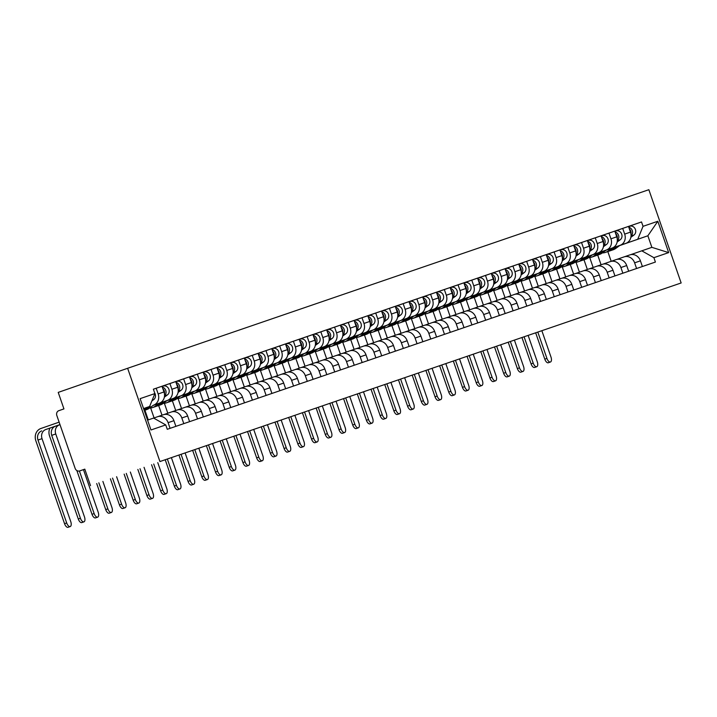 <?xml version="1.0" encoding="UTF-8"?>
<svg xmlns="http://www.w3.org/2000/svg" width="717" height="717" viewBox="0 0 717 717"><rect width="100%" height="100%" fill="white"/><g stroke="black" fill="none" stroke-linecap="round" stroke-linejoin="round"><path stroke-width="1.08" d="M79.695 470.926A3.944 3.486 -108.9 0 0 79.704 470.917L84.812 469.169L79.695 470.926A3.944 3.486 -108.9 0 1 75.124 468.335L56.84 415.546A3.944 3.486 -108.9 0 1 58.839 410.671L63.938 408.905L58.22 392.396L127.635 368.287L159.936 461.551L681.15 282.964L159.936 461.551M681.15 282.964L648.858 189.7L127.635 368.287M90.521 485.66L84.803 469.151L79.704 470.917M605.964 250.251L625.887 243.332A9.079 8.012 -108.9 0 0 630.476 232.12L628.513 226.429L622.706 228.418L624.677 234.109A9.079 8.012 71.1 0 1 620.08 245.322L606.026 250.197M593.156 267.495L589.724 257.555M616.844 259.393L624.086 256.883A9.079 8.012 71.1 0 1 624.113 256.874A9.079 8.012 71.1 0 1 634.617 262.834L640.424 260.845A9.079 8.012 -108.9 0 0 629.92 254.885A9.079 8.012 -108.9 0 0 629.885 254.893L624.14 256.865M640.424 260.845L642.387 266.518M614.801 231.17L622.706 228.418M634.617 262.834L636.579 268.499M583.988 259.76L587.348 269.467M592.242 254.947L612.166 248.028A9.079 8.012 -108.9 0 0 616.754 236.825L614.792 231.134L608.984 233.124L610.956 238.815A9.079 8.012 71.1 0 1 606.358 250.018L592.314 254.902M579.435 272.191L576.002 262.261M628.666 271.214L626.703 265.55A9.079 8.012 -108.9 0 0 616.199 259.581A9.079 8.012 -108.9 0 0 616.163 259.599L610.418 261.562M578.52 259.653L598.444 252.734A9.079 8.012 -108.9 0 0 603.033 241.521L601.07 235.83L608.984 233.124M603.122 264.098L610.364 261.58A9.079 8.012 71.1 0 1 610.391 261.571A9.079 8.012 71.1 0 1 620.904 267.54L622.858 273.204M570.266 264.465L573.627 274.172M565.722 276.896L562.28 266.957M614.944 275.92L612.981 270.246A9.079 8.012 -108.9 0 0 602.477 264.286A9.079 8.012 -108.9 0 0 602.45 264.295L596.696 266.267A9.079 8.012 71.1 0 1 607.182 272.236L609.145 277.9M564.799 264.349L584.722 257.43A9.079 8.012 -108.9 0 0 589.32 246.227L587.348 240.536L595.262 237.82L597.234 243.511A9.079 8.012 71.1 0 1 592.636 254.723L578.592 259.599M589.401 268.803L596.643 266.285A9.079 8.012 71.1 0 1 596.669 266.276L602.477 264.286M556.544 269.171L559.905 278.868M552 281.602L548.559 271.662M601.222 280.616L599.26 274.952A9.079 8.012 -108.9 0 0 588.756 268.992A9.079 8.012 -108.9 0 0 588.729 269L582.975 270.963A9.079 8.012 71.1 0 1 593.461 276.941L595.424 282.606M551.077 269.054L571.001 262.135A9.079 8.012 -108.9 0 0 575.599 250.923L573.627 245.241L581.541 242.525L583.513 248.216A9.079 8.012 71.1 0 1 578.915 259.42L564.871 264.304M575.679 273.5L582.921 270.99A9.079 8.012 71.1 0 1 582.948 270.972L588.756 268.992M542.823 273.867L546.184 283.573M538.279 286.298L534.837 276.368M587.501 285.321L585.538 279.648A9.079 8.012 -108.9 0 0 575.034 273.688A9.079 8.012 -108.9 0 0 575.007 273.697L569.253 275.669M559.914 249.973L567.819 247.222L569.791 252.913A9.079 8.012 71.1 0 1 565.193 264.125L551.149 269M561.958 278.205L569.199 275.687A9.079 8.012 71.1 0 1 569.226 275.678A9.079 8.012 71.1 0 1 579.739 281.638L581.702 287.311M529.11 278.572L532.462 288.27M537.356 273.751L557.279 266.832A9.079 8.012 -108.9 0 0 561.877 255.628L559.905 249.937L554.098 251.927L556.069 257.618A9.079 8.012 71.1 0 1 551.472 268.821L537.427 273.706M524.557 291.003L521.116 281.064M573.779 290.018L571.825 284.353A9.079 8.012 -108.9 0 0 561.312 278.393A9.079 8.012 -108.9 0 0 561.286 278.402L555.532 280.365M546.193 254.669L554.098 251.927M548.236 282.901L555.478 280.392A9.079 8.012 71.1 0 1 555.505 280.383A9.079 8.012 71.1 0 1 566.018 286.343L567.981 292.007M515.389 283.269L518.749 292.975M523.634 278.456L543.558 271.537A9.079 8.012 -108.9 0 0 548.155 260.325L546.184 254.643L540.376 256.632L542.348 262.314A9.079 8.012 71.1 0 1 537.75 273.527L523.706 278.402M510.836 295.7L507.394 285.769M560.067 294.723L558.104 289.05A9.079 8.012 -108.9 0 0 547.591 283.09A9.079 8.012 -108.9 0 0 547.564 283.098L541.81 285.07M532.471 259.375L540.376 256.632M534.515 287.607L541.756 285.088A9.079 8.012 71.1 0 1 541.783 285.079A9.079 8.012 71.1 0 1 552.296 291.039L554.259 296.713M501.667 287.974L505.028 297.672M509.912 283.161L529.836 276.233A9.079 8.012 -108.9 0 0 534.434 265.03L532.462 259.339L526.654 261.329L528.626 267.02A9.079 8.012 71.1 0 1 524.028 278.223L509.984 283.107M497.114 300.405L493.672 290.466M546.345 299.419L544.382 293.755A9.079 8.012 -108.9 0 0 533.869 287.795A9.079 8.012 -108.9 0 0 533.842 287.804L528.097 289.776M518.749 264.071L526.654 261.329M520.802 292.303L528.035 289.793A9.079 8.012 71.1 0 1 528.062 289.785A9.079 8.012 71.1 0 1 538.575 295.745L540.537 301.409M487.945 292.67L491.306 302.377M496.191 287.858L516.115 280.939A9.079 8.012 -108.9 0 0 520.712 269.726L518.741 264.044L512.933 266.034L514.905 271.716A9.079 8.012 71.1 0 1 510.316 282.928L496.263 287.804M483.392 305.101L479.951 295.171M532.623 304.125L530.661 298.451A9.079 8.012 -108.9 0 0 520.148 292.491A9.079 8.012 -108.9 0 0 520.121 292.5L514.376 294.472A9.079 8.012 71.1 0 1 524.853 300.441L526.816 306.114M505.028 268.776L512.933 266.034M507.08 297.008L514.313 294.49A9.079 8.012 71.1 0 1 514.34 294.481L520.148 292.491M474.224 297.376L477.585 307.073M482.469 292.563L502.393 285.644A9.079 8.012 -108.9 0 0 506.991 274.432L505.019 268.741L499.22 270.73L501.183 276.421A9.079 8.012 71.1 0 1 496.594 287.625L482.541 292.509M469.671 309.807L466.229 299.867M518.902 308.821L516.939 303.157A9.079 8.012 -108.9 0 0 506.426 297.197A9.079 8.012 -108.9 0 0 506.399 297.205L500.654 299.177A9.079 8.012 71.1 0 1 511.131 305.146L513.094 310.811M491.315 273.473L499.22 270.73M493.359 301.705L500.591 299.195A9.079 8.012 71.1 0 1 500.627 299.186L506.426 297.197M460.502 302.072L463.863 311.778M468.748 297.259L488.671 290.34A9.079 8.012 -108.9 0 0 493.269 279.128L491.297 273.446L485.499 275.436L487.461 281.118A9.079 8.012 71.1 0 1 482.873 292.33L468.819 297.205M455.949 314.503L452.508 304.573M505.18 313.526L503.217 307.853A9.079 8.012 -108.9 0 0 492.704 301.893A9.079 8.012 -108.9 0 0 492.678 301.902L486.933 303.874M477.594 278.178L485.499 275.436M479.637 306.41L486.87 303.891A9.079 8.012 71.1 0 1 486.906 303.883A9.079 8.012 71.1 0 1 497.41 309.843L499.373 315.516M446.781 306.777L450.142 316.484M455.026 301.965L474.95 295.046A9.079 8.012 -108.9 0 0 479.548 283.833L477.576 278.142L471.777 280.132L473.74 285.823A9.079 8.012 71.1 0 1 469.151 297.026L455.098 301.911M442.228 319.208L438.786 309.269M491.459 318.223L489.496 312.558A9.079 8.012 -108.9 0 0 478.983 306.598A9.079 8.012 -108.9 0 0 478.956 306.607L473.211 308.579M463.872 282.883L471.777 280.132M465.916 311.106L473.157 308.597A9.079 8.012 71.1 0 1 473.184 308.588A9.079 8.012 71.1 0 1 483.688 314.548L485.651 320.212M433.059 311.474L436.42 321.18M441.313 306.661L461.237 299.742A9.079 8.012 -108.9 0 0 465.826 288.539L463.854 282.848L458.055 284.837L460.027 290.519A9.079 8.012 71.1 0 1 455.429 301.732L441.376 306.607M428.506 323.905L425.064 313.974M477.737 322.928L475.774 317.264A9.079 8.012 -108.9 0 0 465.261 311.295A9.079 8.012 -108.9 0 0 465.234 311.303L459.489 313.275M427.592 311.366L447.516 304.447A9.079 8.012 -108.9 0 0 452.104 293.235L450.142 287.544L458.055 284.837M452.194 315.812L459.436 313.293A9.079 8.012 71.1 0 1 459.463 313.284A9.079 8.012 71.1 0 1 469.967 319.244L471.929 324.918M419.337 316.179L422.698 325.885M414.784 328.61L411.352 318.671M464.016 327.624L462.053 321.96A9.079 8.012 -108.9 0 0 451.549 316A9.079 8.012 -108.9 0 0 451.513 316.009L445.768 317.981A9.079 8.012 71.1 0 1 456.245 323.95L458.208 329.614M413.87 316.063L433.794 309.144A9.079 8.012 -108.9 0 0 438.383 297.94L436.42 292.249L444.334 289.534L446.306 295.225A9.079 8.012 71.1 0 1 441.708 306.437L427.655 311.312M438.472 320.508L445.714 317.998A9.079 8.012 71.1 0 1 445.741 317.99L451.549 316M405.616 320.875L408.977 330.582M401.063 333.306L397.63 323.376M450.294 332.329L448.331 326.665A9.079 8.012 -108.9 0 0 437.827 320.696A9.079 8.012 -108.9 0 0 437.791 320.705L432.046 322.677A9.079 8.012 71.1 0 1 442.532 328.655L444.486 334.319M422.707 296.981L430.612 294.239L432.584 299.93A9.079 8.012 71.1 0 1 427.986 311.133L413.942 316.009M424.751 325.213L431.993 322.695A9.079 8.012 71.1 0 1 432.019 322.686L437.827 320.696M391.894 325.581L395.255 335.287M400.149 320.768L420.072 313.849A9.079 8.012 -108.9 0 0 424.661 302.637L422.698 296.946L416.891 298.935L418.862 304.626A9.079 8.012 71.1 0 1 414.265 315.838L400.22 320.714M387.35 338.012L383.909 328.072M436.572 337.026L434.61 331.362A9.079 8.012 -108.9 0 0 424.106 325.401A9.079 8.012 -108.9 0 0 424.079 325.41L418.325 327.382M408.986 301.687L416.891 298.935M411.029 329.91L418.271 327.4A9.079 8.012 71.1 0 1 418.298 327.391A9.079 8.012 71.1 0 1 428.811 333.351L430.774 339.016M378.173 330.277L381.534 339.983M386.427 325.464L406.351 318.545A9.079 8.012 -108.9 0 0 410.949 307.342L408.977 301.651L403.169 303.641L405.141 309.332A9.079 8.012 71.1 0 1 400.543 320.535L386.499 325.419M373.629 342.708L370.187 332.778M422.851 341.731L420.888 336.067A9.079 8.012 -108.9 0 0 410.384 330.098A9.079 8.012 -108.9 0 0 410.357 330.116L404.603 332.079M395.264 306.383L403.169 303.641M397.308 334.615L404.549 332.096A9.079 8.012 71.1 0 1 404.576 332.088A9.079 8.012 71.1 0 1 415.089 338.057L417.052 343.721M364.451 334.982L367.812 344.689M372.706 330.17L392.629 323.25A9.079 8.012 -108.9 0 0 397.227 312.038L395.255 306.347L389.448 308.337L391.419 314.028A9.079 8.012 71.1 0 1 386.822 325.24L372.777 330.116M359.907 347.413L356.466 337.474M409.129 346.436L407.166 340.763A9.079 8.012 -108.9 0 0 396.662 334.803A9.079 8.012 -108.9 0 0 396.635 334.812L390.882 336.784M381.543 311.088L389.448 308.337M383.586 339.32L390.828 336.802A9.079 8.012 71.1 0 1 390.855 336.793A9.079 8.012 71.1 0 1 401.368 342.753L403.33 348.417M350.738 339.688L354.09 349.385M358.984 334.866L378.908 327.947A9.079 8.012 -108.9 0 0 383.505 316.744L381.534 311.053L375.726 313.042L377.698 318.733A9.079 8.012 71.1 0 1 373.1 329.937L359.056 334.821M346.186 352.119L342.744 342.179M395.408 351.133L393.454 345.469A9.079 8.012 -108.9 0 0 382.941 339.508A9.079 8.012 -108.9 0 0 382.914 339.517L377.16 341.48A9.079 8.012 71.1 0 1 387.646 347.458L389.609 353.123M367.821 315.785L375.726 313.042M369.864 344.017L377.106 341.507A9.079 8.012 71.1 0 1 377.133 341.489L382.941 339.508M337.017 344.384L340.378 354.09M345.262 339.571L365.186 332.652A9.079 8.012 -108.9 0 0 369.784 321.44L367.812 315.758L362.004 317.739L363.976 323.43A9.079 8.012 71.1 0 1 359.378 334.642L345.334 339.517M332.464 356.815L329.022 346.876M381.695 355.838L379.732 350.165A9.079 8.012 -108.9 0 0 369.219 344.205A9.079 8.012 -108.9 0 0 369.192 344.214L363.438 346.186A9.079 8.012 71.1 0 1 373.924 352.155L375.887 357.828M354.099 320.49L362.004 317.739M356.143 348.722L363.385 346.203A9.079 8.012 71.1 0 1 363.411 346.194L369.219 344.205M323.295 349.089L326.656 358.787M331.541 344.268L351.464 337.349A9.079 8.012 -108.9 0 0 356.062 326.145L354.09 320.454L348.283 322.444L350.255 328.135A9.079 8.012 71.1 0 1 345.657 339.338L331.613 344.223M318.742 361.52L315.301 351.581M367.973 360.534L366.011 354.87A9.079 8.012 -108.9 0 0 355.498 348.91A9.079 8.012 -108.9 0 0 355.471 348.919L349.726 350.882M340.378 325.186L348.283 322.444M342.43 353.418L349.663 350.909A9.079 8.012 71.1 0 1 349.69 350.9A9.079 8.012 71.1 0 1 360.203 356.86L362.166 362.524M309.574 353.786L312.935 363.492M317.819 348.973L337.743 342.054A9.079 8.012 -108.9 0 0 342.341 330.842L340.369 325.159L334.561 327.14L336.533 332.831A9.079 8.012 71.1 0 1 331.944 344.043L317.891 348.919M305.021 366.217L301.579 356.286M354.252 365.24L352.289 359.567A9.079 8.012 -108.9 0 0 341.776 353.606A9.079 8.012 -108.9 0 0 341.749 353.615L336.004 355.587M326.656 329.892L334.561 327.14M328.709 358.124L335.941 355.605A9.079 8.012 71.1 0 1 335.968 355.596A9.079 8.012 71.1 0 1 346.481 361.556L348.444 367.229M295.852 358.491L299.213 368.188M304.098 353.678L324.021 346.75A9.079 8.012 -108.9 0 0 328.619 335.547L326.647 329.856L320.849 331.846L322.811 337.537A9.079 8.012 71.1 0 1 318.223 348.74L304.169 353.624M291.299 370.922L287.858 360.983M340.53 369.936L338.567 364.272A9.079 8.012 -108.9 0 0 328.054 358.312A9.079 8.012 -108.9 0 0 328.027 358.321L322.283 360.293M290.376 358.375L310.3 351.455A9.079 8.012 -108.9 0 0 314.897 340.243L312.926 334.561L320.849 331.846M314.987 362.82L322.22 360.31A9.079 8.012 71.1 0 1 322.256 360.301A9.079 8.012 71.1 0 1 332.76 366.262L334.722 371.926M282.131 363.187L285.491 372.894M277.578 375.618L274.136 365.688M326.809 374.641L324.846 368.968A9.079 8.012 -108.9 0 0 314.333 363.008A9.079 8.012 -108.9 0 0 314.306 363.017L308.561 364.989M276.654 363.08L296.578 356.152A9.079 8.012 -108.9 0 0 301.176 344.949L299.204 339.258L307.127 336.551L309.09 342.233A9.079 8.012 71.1 0 1 304.501 353.445L290.448 358.321M301.265 367.525L308.498 365.007A9.079 8.012 71.1 0 1 308.534 364.998A9.079 8.012 71.1 0 1 319.038 370.958L321.001 376.631M268.409 367.893L271.77 377.59M263.856 380.324L260.414 370.384M313.087 379.338L311.124 373.674A9.079 8.012 -108.9 0 0 300.611 367.713A9.079 8.012 -108.9 0 0 300.584 367.722L294.839 369.694A9.079 8.012 71.1 0 1 305.317 375.663L307.279 381.327M262.942 367.776L282.865 360.857A9.079 8.012 -108.9 0 0 287.454 349.645L285.483 343.963L293.405 341.247L295.368 346.938A9.079 8.012 71.1 0 1 290.779 358.142L276.726 363.026M287.544 372.222L294.786 369.712A9.079 8.012 71.1 0 1 294.812 369.703L300.611 367.713M254.687 372.589L258.048 382.295M250.134 385.02L246.693 375.09M299.365 384.043L297.403 378.37A9.079 8.012 -108.9 0 0 286.89 372.41A9.079 8.012 -108.9 0 0 286.863 372.419L281.118 374.391A9.079 8.012 71.1 0 1 291.595 380.36L293.558 386.033M271.779 348.695L279.684 345.952L281.656 351.635A9.079 8.012 71.1 0 1 277.058 362.847L263.005 367.722M273.822 376.927L281.064 374.408A9.079 8.012 71.1 0 1 281.091 374.399L286.89 372.41M240.966 377.294L244.327 387.001M249.22 372.482L269.144 365.562A9.079 8.012 -108.9 0 0 273.733 354.35L271.77 348.659L265.962 350.649L267.934 356.34A9.079 8.012 71.1 0 1 263.336 367.543L249.283 372.428M236.413 389.725L232.98 379.786M285.644 388.739L283.681 383.075A9.079 8.012 -108.9 0 0 273.177 377.115A9.079 8.012 -108.9 0 0 273.141 377.124L267.396 379.096M258.057 353.391L265.962 350.649M260.101 381.623L267.342 379.114A9.079 8.012 71.1 0 1 267.369 379.105A9.079 8.012 71.1 0 1 277.873 385.065L279.836 390.729M227.244 381.991L230.605 391.697M235.499 377.178L255.422 370.259A9.079 8.012 -108.9 0 0 260.011 359.056L258.048 353.364L252.241 355.354L254.212 361.036A9.079 8.012 71.1 0 1 249.615 372.248L235.57 377.124M222.691 394.422L219.259 384.491M271.922 393.445L269.959 387.78A9.079 8.012 -108.9 0 0 259.455 381.811A9.079 8.012 -108.9 0 0 259.42 381.82L253.675 383.792M244.336 358.097L252.241 355.354M246.379 386.329L253.621 383.81A9.079 8.012 71.1 0 1 253.648 383.801A9.079 8.012 71.1 0 1 264.161 389.761L266.115 395.434M213.523 386.696L216.884 396.402M221.777 381.883L241.701 374.964A9.079 8.012 -108.9 0 0 246.29 363.752L244.327 358.061L238.519 360.051L240.491 365.742A9.079 8.012 71.1 0 1 235.893 376.954L221.849 381.829M208.979 399.127L205.537 389.188M258.201 398.141L256.238 392.477A9.079 8.012 -108.9 0 0 245.734 386.517A9.079 8.012 -108.9 0 0 245.707 386.526L239.953 388.497M230.614 362.802L238.519 360.051M232.658 391.025L239.899 388.515A9.079 8.012 71.1 0 1 239.926 388.506A9.079 8.012 71.1 0 1 250.439 394.467L252.402 400.131M199.801 391.392L203.162 401.099M208.055 386.58L227.979 379.66A9.079 8.012 -108.9 0 0 232.577 368.457L230.605 362.766L224.797 364.756L226.769 370.447A9.079 8.012 71.1 0 1 222.171 381.65L208.127 386.526M195.257 403.823L191.815 393.893M244.479 402.846L242.516 397.182A9.079 8.012 -108.9 0 0 232.012 391.213A9.079 8.012 -108.9 0 0 231.985 391.222L226.231 393.194A9.079 8.012 71.1 0 1 236.718 399.163L238.68 404.836M216.892 367.498L224.797 364.756M218.936 395.73L226.178 393.212A9.079 8.012 71.1 0 1 226.205 393.203L232.012 391.213M186.079 396.098L189.44 405.804M194.334 391.285L214.258 384.366A9.079 8.012 -108.9 0 0 218.855 373.154L216.884 367.462L211.076 369.452L213.048 375.143A9.079 8.012 71.1 0 1 208.45 386.355L194.406 391.231M181.535 408.529L178.094 398.589M230.757 407.543L228.795 401.878A9.079 8.012 -108.9 0 0 218.291 395.918A9.079 8.012 -108.9 0 0 218.264 395.927L212.51 397.899A9.079 8.012 71.1 0 1 222.996 403.868L224.959 409.532M203.171 372.204L211.076 369.452M205.214 400.427L212.456 397.917A9.079 8.012 71.1 0 1 212.483 397.908L218.291 395.918M172.367 400.794L175.719 410.5M180.612 395.981L200.536 389.062A9.079 8.012 -108.9 0 0 205.134 377.859L203.162 372.168L197.354 374.157L199.326 379.849A9.079 8.012 71.1 0 1 194.728 391.052L180.684 395.936M167.814 413.225L164.372 403.295M217.045 412.248L215.082 406.584A9.079 8.012 -108.9 0 0 204.569 400.615A9.079 8.012 -108.9 0 0 204.542 400.633L198.788 402.595M189.449 376.9L197.354 374.157M191.493 405.132L198.734 402.613A9.079 8.012 71.1 0 1 198.761 402.604A9.079 8.012 71.1 0 1 209.274 408.573L211.237 414.238M158.645 405.499L162.006 415.206M166.891 400.686L186.814 393.767A9.079 8.012 -108.9 0 0 191.412 382.555L189.44 376.864L183.633 378.854L185.604 384.545A9.079 8.012 71.1 0 1 181.007 395.757L166.962 400.633M154.092 417.93L150.651 407.991M203.323 416.953L201.36 411.28A9.079 8.012 -108.9 0 0 190.847 405.32A9.079 8.012 -108.9 0 0 190.821 405.329L185.067 407.301M175.728 381.605L183.633 378.854M177.771 409.837L185.013 407.319A9.079 8.012 71.1 0 1 185.04 407.31A9.079 8.012 71.1 0 1 195.553 413.27L197.516 418.934M144.924 410.205L148.276 419.884M153.169 405.383L173.093 398.464A9.079 8.012 -108.9 0 0 177.691 387.261L175.719 381.569L169.911 383.559L171.883 389.25A9.079 8.012 71.1 0 1 167.285 400.453L153.241 405.338M189.602 421.65L187.639 415.985A9.079 8.012 -108.9 0 0 177.126 410.025A9.079 8.012 -108.9 0 0 177.099 410.034L171.354 411.997M153.384 389.232L156.189 388.255L158.161 393.947A9.079 8.012 71.1 0 1 153.572 405.159L159.371 403.169A9.079 8.012 -108.9 0 0 163.969 391.957L161.997 386.266L169.911 383.559M164.059 414.534L171.291 412.015A9.079 8.012 71.1 0 1 171.318 412.006A9.079 8.012 71.1 0 1 181.831 417.975L183.794 423.639M175.88 426.355L173.917 420.682A9.079 8.012 -108.9 0 0 163.404 414.722A9.079 8.012 -108.9 0 0 163.377 414.731L157.632 416.702M153.644 418.083L157.57 416.72A9.079 8.012 71.1 0 1 157.597 416.711A9.079 8.012 71.1 0 1 168.11 422.672L170.072 428.345M285.483 343.963L279.684 345.952M299.204 339.258L293.405 341.247M312.926 334.561L307.127 336.551M436.42 292.249L430.612 294.239M450.142 287.544L444.334 289.534M573.627 245.241L567.819 247.222M587.348 240.536L581.541 242.525M601.07 235.83L595.262 237.82M619.631 245.59L647.863 235.776L619.748 245.501M630.566 254.696L651.87 247.347L647.863 235.776L657.821 221.266L668.665 252.608L653.895 257.672L641.751 250.807M597.709 255.064L601.07 264.77M611.189 261.302L607.828 251.595M147.559 420.135L153.608 418.065L165.744 424.921L167.267 429.304L655.41 262.055L653.895 257.672M165.744 424.921L150.973 429.985L140.12 398.643L154.89 393.579L149.602 406.494L143.552 408.565M637.745 239.245L643.041 226.33L641.527 221.947L153.375 389.197L154.89 393.579M643.041 226.33L657.821 221.266M143.561 408.591L149.602 406.494M628.522 226.464L641.527 221.947M161.997 386.266L156.189 388.255M668.665 252.608L651.87 247.347M550.441 362.013L548.308 362.757A4.544 2.142 -109.2 0 1 544.795 359.163L546.928 358.419A4.544 2.142 70.8 0 0 550.441 362.013A4.544 2.142 70.8 0 0 550.979 357.03L541.953 330.985M609.351 251.04A11.839 10.45 -108.9 0 0 610.113 250.816A11.839 10.45 -108.9 0 0 612.614 249.507L616.647 246.54M610.113 250.816L613.277 249.731A11.839 10.45 -108.9 0 0 615.778 248.423L619.846 245.429M630.852 237.327L633.953 235.051A4.938 4.356 -108.9 0 0 635.181 228.902A4.938 4.356 -108.9 0 0 629.714 226.258A4.938 4.356 -108.9 0 0 629.705 226.267L628.585 226.644L629.714 226.258M631.032 235.947A4.938 4.356 -108.9 0 0 632.394 231.017A4.938 4.356 -108.9 0 0 628.791 227.253M602.343 252.913A11.839 10.45 -108.9 0 0 605.453 252.411L608.616 251.326A11.839 10.45 -108.9 0 0 611.117 250.018L615.132 247.06M605.453 252.411A11.839 10.45 -108.9 0 0 607.944 251.102L611.924 248.181M630.942 234.056A4.938 4.356 -108.9 0 0 629.374 228.92M535.769 333.1L544.795 359.163M546.928 358.419L537.911 332.374M536.719 366.719L534.586 367.462A4.544 2.142 -109.2 0 1 531.073 363.86L533.206 363.116A4.544 2.142 70.8 0 0 536.719 366.719A4.544 2.142 70.8 0 0 537.257 361.735L528.232 335.681M595.63 255.736A11.839 10.45 -108.9 0 0 596.392 255.512A11.839 10.45 -108.9 0 0 598.892 254.203L602.925 251.237M596.392 255.512L599.555 254.427A11.839 10.45 -108.9 0 0 602.056 253.119L606.125 250.125M617.131 242.032L620.232 239.747A4.938 4.356 -108.9 0 0 621.46 233.599A4.938 4.356 -108.9 0 0 615.993 230.964A4.938 4.356 -108.9 0 0 615.984 230.964L615.993 230.964M617.31 240.643A4.938 4.356 -108.9 0 0 618.672 235.723A4.938 4.356 -108.9 0 0 615.069 231.958M588.621 257.609A11.839 10.45 -108.9 0 0 591.731 257.116L594.895 256.032A11.839 10.45 -108.9 0 0 597.395 254.714L601.411 251.766M591.731 257.116A11.839 10.45 -108.9 0 0 594.223 255.808L598.202 252.877M617.22 238.752A4.938 4.356 -108.9 0 0 615.652 233.617M522.048 337.806L531.073 363.86M533.206 363.116L524.19 337.071M522.998 371.415L520.865 372.159A4.544 2.142 -109.2 0 1 517.351 368.565L519.484 367.821A4.544 2.142 70.8 0 0 522.998 371.415A4.544 2.142 70.8 0 0 523.535 366.432L514.51 340.387M581.908 260.441A11.839 10.45 -108.9 0 0 582.67 260.217A11.839 10.45 -108.9 0 0 585.171 258.909L589.204 255.942M582.67 260.217L585.834 259.133A11.839 10.45 -108.9 0 0 588.334 257.824L592.403 254.831M603.409 246.738L606.51 244.452A4.938 4.356 -108.9 0 0 607.738 238.304A4.938 4.356 -108.9 0 0 602.271 235.66A4.938 4.356 -108.9 0 0 602.262 235.669L601.142 236.045L602.271 235.66M603.589 245.348A4.938 4.356 -108.9 0 0 604.951 240.419A4.938 4.356 -108.9 0 0 601.348 236.655M574.9 262.314A11.839 10.45 -108.9 0 0 578.01 261.813L581.173 260.728A11.839 10.45 -108.9 0 0 583.674 259.42L587.689 256.471M578.01 261.813A11.839 10.45 -108.9 0 0 580.51 260.504L584.48 257.582M603.499 243.457A4.938 4.356 -108.9 0 0 601.93 238.322M508.326 342.502L517.351 368.565M519.484 367.821L510.468 341.776M509.276 376.12L507.143 376.864A4.544 2.142 -109.2 0 1 503.63 373.261L505.763 372.526A4.544 2.142 70.8 0 0 509.276 376.12A4.544 2.142 70.8 0 0 509.814 371.137L500.789 345.083M568.187 265.138A11.839 10.45 -108.9 0 0 568.948 264.914A11.839 10.45 -108.9 0 0 571.449 263.605L575.482 260.638M568.948 264.914L572.112 263.829A11.839 10.45 -108.9 0 0 574.613 262.521L578.682 259.527M589.688 251.434L592.798 249.157A4.938 4.356 -108.9 0 0 594.017 243A4.938 4.356 -108.9 0 0 588.558 240.365A4.938 4.356 -108.9 0 0 588.54 240.365L588.558 240.365M589.867 250.045A4.938 4.356 -108.9 0 0 591.229 245.124A4.938 4.356 -108.9 0 0 587.635 241.36M561.178 267.011A11.839 10.45 -108.9 0 0 564.288 266.518L567.452 265.433A11.839 10.45 -108.9 0 0 569.952 264.125L573.967 261.167M564.288 266.518A11.839 10.45 -108.9 0 0 566.788 265.209L570.759 262.279M589.777 248.154A4.938 4.356 -108.9 0 0 588.209 243.018M494.605 347.207L503.63 373.261M505.763 372.526L496.747 346.472M495.555 380.817L493.421 381.561A4.544 2.142 -109.2 0 1 489.908 377.967L492.05 377.223A4.544 2.142 70.8 0 0 495.555 380.817A4.544 2.142 70.8 0 0 496.092 375.833L487.076 349.788M554.474 269.843A11.839 10.45 -108.9 0 0 555.227 269.619A11.839 10.45 -108.9 0 0 557.727 268.31L561.761 265.344M555.227 269.619L558.391 268.534A11.839 10.45 -108.9 0 0 560.891 267.226L564.96 264.232M575.975 256.139L579.076 253.854A4.938 4.356 -108.9 0 0 580.295 247.706A4.938 4.356 -108.9 0 0 574.837 245.062A4.938 4.356 -108.9 0 0 574.819 245.071L574.837 245.062M576.145 254.75A4.938 4.356 -108.9 0 0 577.508 249.83A4.938 4.356 -108.9 0 0 573.914 246.056M547.456 271.716A11.839 10.45 -108.9 0 0 550.566 271.214L553.73 270.13A11.839 10.45 -108.9 0 0 556.231 268.821L560.246 265.873M550.566 271.214A11.839 10.45 -108.9 0 0 553.067 269.906L557.037 266.984M576.065 252.859A4.938 4.356 -108.9 0 0 574.487 247.723M480.883 351.904L489.908 377.967M492.05 377.223L483.025 351.178M481.842 385.522L479.7 386.266A4.544 2.142 -109.2 0 1 476.187 382.663L478.329 381.928A4.544 2.142 70.8 0 0 481.842 385.522A4.544 2.142 70.8 0 0 482.371 380.539L473.354 354.485M540.752 274.548A11.839 10.45 -108.9 0 0 541.505 274.324A11.839 10.45 -108.9 0 0 544.006 273.007L548.039 270.04M541.505 274.324L544.678 273.231A11.839 10.45 -108.9 0 0 547.17 271.922L551.239 268.929M562.253 260.836L565.354 258.559A4.938 4.356 -108.9 0 0 566.573 252.402A4.938 4.356 -108.9 0 0 561.115 249.767A4.938 4.356 -108.9 0 0 561.097 249.767L561.115 249.767M562.424 259.446A4.938 4.356 -108.9 0 0 563.786 254.526A4.938 4.356 -108.9 0 0 560.192 250.762M533.735 276.421A11.839 10.45 -108.9 0 0 536.845 275.92L540.009 274.835A11.839 10.45 -108.9 0 0 542.509 273.527L546.524 270.569M536.845 275.92A11.839 10.45 -108.9 0 0 539.345 274.611L543.316 271.68M562.343 257.555A4.938 4.356 -108.9 0 0 560.766 252.429M467.161 356.609L476.187 382.663M478.329 381.928L469.303 355.874M468.12 390.218L465.978 390.962A4.544 2.142 -109.2 0 1 462.465 387.368L464.607 386.624A4.544 2.142 70.8 0 0 468.12 390.218A4.544 2.142 70.8 0 0 468.649 385.235L459.633 359.19M527.031 279.245A11.839 10.45 -108.9 0 0 527.784 279.021A11.839 10.45 -108.9 0 0 530.284 277.712L534.317 274.745M527.784 279.021L530.956 277.936A11.839 10.45 -108.9 0 0 533.448 276.628L537.526 273.634M548.532 265.541L551.633 263.256A4.938 4.356 -108.9 0 0 552.852 257.107A4.938 4.356 -108.9 0 0 547.394 254.463A4.938 4.356 -108.9 0 0 547.376 254.472L547.394 254.463M548.702 264.152A4.938 4.356 -108.9 0 0 550.064 259.231A4.938 4.356 -108.9 0 0 546.471 255.467M520.013 281.118A11.839 10.45 -108.9 0 0 523.123 280.616L526.296 279.531A11.839 10.45 -108.9 0 0 528.788 278.223L532.803 275.274M523.123 280.616A11.839 10.45 -108.9 0 0 525.624 279.307L529.603 276.386M548.622 262.261A4.938 4.356 -108.9 0 0 547.044 257.125M453.44 361.314L462.465 387.368M464.607 386.624L455.582 360.579M454.399 394.924L452.257 395.667A4.544 2.142 -109.2 0 1 448.743 392.074L450.885 391.33A4.544 2.142 70.8 0 0 454.399 394.924A4.544 2.142 70.8 0 0 454.928 389.94L445.911 363.895M513.309 283.95A11.839 10.45 -108.9 0 0 514.062 283.726A11.839 10.45 -108.9 0 0 516.563 282.417L520.596 279.451M514.062 283.726L517.235 282.641A11.839 10.45 -108.9 0 0 519.726 281.324L523.804 278.33M534.81 270.237L537.911 267.961A4.938 4.356 -108.9 0 0 539.139 261.813A4.938 4.356 -108.9 0 0 533.672 259.169A4.938 4.356 -108.9 0 0 533.654 259.169L533.672 259.169M534.981 268.857A4.938 4.356 -108.9 0 0 536.343 263.928A4.938 4.356 -108.9 0 0 532.749 260.163M506.292 285.823A11.839 10.45 -108.9 0 0 509.402 285.321L512.574 284.237A11.839 10.45 -108.9 0 0 515.066 282.928L519.081 279.971M509.402 285.321A11.839 10.45 -108.9 0 0 511.902 284.013L515.881 281.082M534.9 266.957A4.938 4.356 -108.9 0 0 533.323 261.83M439.718 366.011L448.743 392.074M450.885 391.33L441.86 365.276M440.677 399.62L438.535 400.364A4.544 2.142 -109.2 0 1 435.022 396.77L437.164 396.026A4.544 2.142 70.8 0 0 440.677 399.62A4.544 2.142 70.8 0 0 441.206 394.646L432.19 368.592M499.588 288.646A11.839 10.45 -108.9 0 0 500.341 288.422A11.839 10.45 -108.9 0 0 502.841 287.114L506.874 284.147M500.341 288.422L503.513 287.338A11.839 10.45 -108.9 0 0 506.005 286.029L510.083 283.036M521.089 274.943L524.19 272.657A4.938 4.356 -108.9 0 0 525.418 266.509A4.938 4.356 -108.9 0 0 519.95 263.865A4.938 4.356 -108.9 0 0 519.933 263.874L519.95 263.865M521.259 273.553A4.938 4.356 -108.9 0 0 522.63 268.633A4.938 4.356 -108.9 0 0 519.027 264.869M492.57 290.519A11.839 10.45 -108.9 0 0 495.68 290.018L498.853 288.933A11.839 10.45 -108.9 0 0 501.344 287.625L505.36 284.676M495.68 290.018A11.839 10.45 -108.9 0 0 498.181 288.709L502.16 285.787M521.178 271.662A4.938 4.356 -108.9 0 0 519.601 266.527M425.997 370.716L435.022 396.77M437.164 396.026L428.139 369.981M426.956 404.325L424.814 405.069A4.544 2.142 -109.2 0 1 421.3 401.475L423.442 400.731A4.544 2.142 70.8 0 0 426.956 404.325A4.544 2.142 70.8 0 0 427.484 399.342L418.468 373.297M485.866 293.352A11.839 10.45 -108.9 0 0 486.628 293.128A11.839 10.45 -108.9 0 0 489.119 291.819L493.153 288.852M486.628 293.128L489.792 292.043A11.839 10.45 -108.9 0 0 492.283 290.735L496.361 287.732M507.367 279.639L510.468 277.362A4.938 4.356 -108.9 0 0 511.696 271.214A4.938 4.356 -108.9 0 0 506.229 268.57A4.938 4.356 -108.9 0 0 506.211 268.57L506.229 268.57M507.537 278.259A4.938 4.356 -108.9 0 0 508.909 273.329A4.938 4.356 -108.9 0 0 505.306 269.565M478.848 295.225A11.839 10.45 -108.9 0 0 481.958 294.723L485.131 293.638A11.839 10.45 -108.9 0 0 487.623 292.33L491.638 289.372M481.958 294.723A11.839 10.45 -108.9 0 0 484.459 293.414L488.438 290.484M507.457 276.359A4.938 4.356 -108.9 0 0 505.879 271.232M412.284 375.412L421.3 401.475M423.442 400.731L414.417 374.677M413.234 409.022L411.092 409.765A4.544 2.142 -109.2 0 1 407.579 406.172L409.721 405.428A4.544 2.142 70.8 0 0 413.234 409.022A4.544 2.142 70.8 0 0 413.763 404.047L404.747 377.993M472.144 298.048A11.839 10.45 -108.9 0 0 472.906 297.824A11.839 10.45 -108.9 0 0 475.398 296.515L479.431 293.549M472.906 297.824L476.07 296.739A11.839 10.45 -108.9 0 0 478.571 295.431L482.64 292.437M493.646 284.344L496.747 282.059A4.938 4.356 -108.9 0 0 497.974 275.911A4.938 4.356 -108.9 0 0 492.507 273.267A4.938 4.356 -108.9 0 0 492.489 273.276L492.507 273.267M493.816 282.955A4.938 4.356 -108.9 0 0 495.187 278.035A4.938 4.356 -108.9 0 0 491.584 274.27M465.127 299.921A11.839 10.45 -108.9 0 0 468.246 299.419L471.41 298.335A11.839 10.45 -108.9 0 0 473.901 297.026L477.916 294.078M468.246 299.419A11.839 10.45 -108.9 0 0 470.737 298.111L474.717 295.189M493.735 281.064A4.938 4.356 -108.9 0 0 492.158 275.928M398.562 380.118L407.579 406.172M409.721 405.428L400.704 379.383M399.512 413.727L397.37 414.471A4.544 2.142 -109.2 0 1 393.866 410.877L395.999 410.133A4.544 2.142 70.8 0 0 399.512 413.727A4.544 2.142 70.8 0 0 400.05 408.744L391.025 382.699M458.423 302.753A11.839 10.45 -108.9 0 0 459.185 302.529A11.839 10.45 -108.9 0 0 461.676 301.221L465.709 298.254M459.185 302.529L462.348 301.445A11.839 10.45 -108.9 0 0 464.849 300.136L468.918 297.134M479.924 289.041L483.025 286.764A4.938 4.356 -108.9 0 0 484.253 280.616A4.938 4.356 -108.9 0 0 478.786 277.972A4.938 4.356 -108.9 0 0 478.768 277.972L478.786 277.972M480.094 287.66A4.938 4.356 -108.9 0 0 481.466 282.731A4.938 4.356 -108.9 0 0 477.863 278.967M451.414 304.626A11.839 10.45 -108.9 0 0 454.524 304.125L457.688 303.04A11.839 10.45 -108.9 0 0 460.189 301.732L464.204 298.774M454.524 304.125A11.839 10.45 -108.9 0 0 457.016 302.816L460.995 299.894M480.014 285.76A4.938 4.356 -108.9 0 0 478.436 280.634M384.841 384.814L393.866 410.877M395.999 410.133L386.983 384.079M385.791 418.423L383.649 419.167A4.544 2.142 -109.2 0 1 380.144 415.573L382.278 414.829A4.544 2.142 70.8 0 0 385.791 418.423A4.544 2.142 70.8 0 0 386.329 413.449L377.303 387.395M444.701 307.45A11.839 10.45 -108.9 0 0 445.463 307.226A11.839 10.45 -108.9 0 0 447.955 305.917L451.988 302.95M445.463 307.226L448.627 306.141A11.839 10.45 -108.9 0 0 451.127 304.833L455.196 301.839M466.202 293.746L469.303 291.46A4.938 4.356 -108.9 0 0 470.531 285.312A4.938 4.356 -108.9 0 0 465.064 282.668A4.938 4.356 -108.9 0 0 465.055 282.677L463.935 283.063L465.064 282.668M466.382 292.357A4.938 4.356 -108.9 0 0 467.744 287.436A4.938 4.356 -108.9 0 0 464.141 283.672M437.693 309.323A11.839 10.45 -108.9 0 0 440.803 308.821L443.966 307.736A11.839 10.45 -108.9 0 0 446.467 306.428L450.482 303.479M440.803 308.821A11.839 10.45 -108.9 0 0 443.294 307.512L447.274 304.591M466.292 290.466A4.938 4.356 -108.9 0 0 464.724 285.33M371.119 389.519L380.144 415.573M382.278 414.829L373.261 388.784M372.069 423.129L369.936 423.872A4.544 2.142 -109.2 0 1 366.423 420.279L368.556 419.535A4.544 2.142 70.8 0 0 372.069 423.129A4.544 2.142 70.8 0 0 372.607 418.145L363.582 392.1M430.98 312.155A11.839 10.45 -108.9 0 0 431.742 311.931A11.839 10.45 -108.9 0 0 434.242 310.622L438.275 307.656M431.742 311.931L434.905 310.846A11.839 10.45 -108.9 0 0 437.406 309.538L441.475 306.544M452.481 298.442L455.582 296.166A4.938 4.356 -108.9 0 0 456.81 290.018A4.938 4.356 -108.9 0 0 451.343 287.374A4.938 4.356 -108.9 0 0 451.334 287.383L450.213 287.759L451.343 287.374M452.66 297.062A4.938 4.356 -108.9 0 0 454.022 292.133A4.938 4.356 -108.9 0 0 450.419 288.368M423.971 314.028A11.839 10.45 -108.9 0 0 427.081 313.526L430.245 312.442A11.839 10.45 -108.9 0 0 432.745 311.133L436.761 308.176M427.081 313.526A11.839 10.45 -108.9 0 0 429.573 312.218L433.552 309.296M452.57 295.162A4.938 4.356 -108.9 0 0 451.002 290.035M357.398 394.216L366.423 420.279M368.556 419.535L359.54 393.481M358.348 427.834L356.215 428.569A4.544 2.142 -109.2 0 1 352.701 424.975L354.834 424.231A4.544 2.142 70.8 0 0 358.348 427.834A4.544 2.142 70.8 0 0 358.885 422.851L349.86 396.797M417.258 316.851A11.839 10.45 -108.9 0 0 418.02 316.627A11.839 10.45 -108.9 0 0 420.52 315.319L424.554 312.352M418.02 316.627L421.184 315.543A11.839 10.45 -108.9 0 0 423.684 314.234L427.753 311.241M438.759 303.148L441.86 300.862A4.938 4.356 -108.9 0 0 443.088 294.714A4.938 4.356 -108.9 0 0 437.621 292.07A4.938 4.356 -108.9 0 0 437.612 292.079L436.492 292.464L437.621 292.07M438.938 301.758A4.938 4.356 -108.9 0 0 440.301 296.838A4.938 4.356 -108.9 0 0 436.698 293.074M410.249 318.724A11.839 10.45 -108.9 0 0 413.359 318.231L416.523 317.138A11.839 10.45 -108.9 0 0 419.024 315.83L423.039 312.881M413.359 318.231A11.839 10.45 -108.9 0 0 415.851 316.914L419.83 313.992M438.849 299.867A4.938 4.356 -108.9 0 0 437.28 294.732M343.676 398.921L352.701 424.975M354.834 424.231L345.818 398.186M344.626 432.53L342.493 433.274A4.544 2.142 -109.2 0 1 338.98 429.68L341.113 428.936A4.544 2.142 70.8 0 0 344.626 432.53A4.544 2.142 70.8 0 0 345.164 427.547L336.139 401.502M403.537 321.557A11.839 10.45 -108.9 0 0 404.298 321.333A11.839 10.45 -108.9 0 0 406.799 320.024L410.832 317.057M404.298 321.333L407.462 320.248A11.839 10.45 -108.9 0 0 409.963 318.94L414.032 315.946M425.038 307.844L428.139 305.567A4.938 4.356 -108.9 0 0 429.366 299.419A4.938 4.356 -108.9 0 0 423.899 296.775A4.938 4.356 -108.9 0 0 423.89 296.784L422.77 297.161L423.899 296.775M425.217 306.464A4.938 4.356 -108.9 0 0 426.579 301.534A4.938 4.356 -108.9 0 0 422.976 297.77M396.528 323.43A11.839 10.45 -108.9 0 0 399.638 322.928L402.802 321.843A11.839 10.45 -108.9 0 0 405.302 320.535L409.317 317.577M399.638 322.928A11.839 10.45 -108.9 0 0 402.138 321.619L406.109 318.698M425.127 304.573A4.938 4.356 -108.9 0 0 423.559 299.437M329.954 403.617L338.98 429.68M341.113 428.936L332.096 402.882M330.904 437.236L328.771 437.97A4.544 2.142 -109.2 0 1 325.258 434.377L327.391 433.633A4.544 2.142 70.8 0 0 330.904 437.236A4.544 2.142 70.8 0 0 331.442 432.252L322.417 406.198M389.815 326.253A11.839 10.45 -108.9 0 0 390.577 326.029A11.839 10.45 -108.9 0 0 393.077 324.72L397.11 321.754M390.577 326.029L393.741 324.944A11.839 10.45 -108.9 0 0 396.241 323.636L400.31 320.642M411.316 312.549L414.426 310.264A4.938 4.356 -108.9 0 0 415.645 304.116A4.938 4.356 -108.9 0 0 410.187 301.481A4.938 4.356 -108.9 0 0 410.169 301.481L410.187 301.481M411.495 311.16A4.938 4.356 -108.9 0 0 412.858 306.24A4.938 4.356 -108.9 0 0 409.264 302.475M382.806 328.126A11.839 10.45 -108.9 0 0 385.916 327.633L389.08 326.549A11.839 10.45 -108.9 0 0 391.581 325.231L395.596 322.283M385.916 327.633A11.839 10.45 -108.9 0 0 388.417 326.325L392.387 323.394M411.406 309.269A4.938 4.356 -108.9 0 0 409.837 304.133M316.233 408.323L325.258 434.377M327.391 433.633L318.375 407.588M317.183 441.932L315.05 442.676A4.544 2.142 -109.2 0 1 311.536 439.082L313.679 438.338A4.544 2.142 70.8 0 0 317.183 441.932A4.544 2.142 70.8 0 0 317.721 436.949L308.704 410.904M376.102 330.958A11.839 10.45 -108.9 0 0 376.855 330.734A11.839 10.45 -108.9 0 0 379.356 329.426L383.389 326.459M376.855 330.734L380.019 329.65A11.839 10.45 -108.9 0 0 382.519 328.341L386.588 325.348M397.603 317.255L400.704 314.969A4.938 4.356 -108.9 0 0 401.923 308.821A4.938 4.356 -108.9 0 0 396.465 306.177A4.938 4.356 -108.9 0 0 396.447 306.186L396.465 306.177M397.774 315.865A4.938 4.356 -108.9 0 0 399.136 310.936A4.938 4.356 -108.9 0 0 395.542 307.172M369.085 332.831A11.839 10.45 -108.9 0 0 372.195 332.329L375.358 331.245A11.839 10.45 -108.9 0 0 377.859 329.937L381.874 326.988M372.195 332.329A11.839 10.45 -108.9 0 0 374.695 331.021L378.666 328.099M397.693 313.974A4.938 4.356 -108.9 0 0 396.116 308.839M302.511 413.019L311.536 439.082M313.679 438.338L304.653 412.293M303.47 446.637L301.328 447.381A4.544 2.142 -109.2 0 1 297.815 443.778L299.957 443.034A4.544 2.142 70.8 0 0 303.47 446.637A4.544 2.142 70.8 0 0 303.999 441.654L294.983 415.6M362.381 335.655A11.839 10.45 -108.9 0 0 363.134 335.431A11.839 10.45 -108.9 0 0 365.634 334.122L369.667 331.155M363.134 335.431L366.306 334.346A11.839 10.45 -108.9 0 0 368.798 333.038L372.867 330.044M383.882 321.951L386.983 319.674A4.938 4.356 -108.9 0 0 388.202 313.517A4.938 4.356 -108.9 0 0 382.744 310.882A4.938 4.356 -108.9 0 0 382.726 310.882L382.744 310.882M384.052 320.562A4.938 4.356 -108.9 0 0 385.414 315.641A4.938 4.356 -108.9 0 0 381.82 311.877M355.363 337.528A11.839 10.45 -108.9 0 0 358.473 337.035L361.637 335.95A11.839 10.45 -108.9 0 0 364.137 334.642L368.153 331.684M358.473 337.035A11.839 10.45 -108.9 0 0 360.974 335.726L364.944 332.796M383.971 318.671A4.938 4.356 -108.9 0 0 382.394 313.535M288.79 417.724L297.815 443.778M299.957 443.034L290.932 416.989M289.749 451.334L287.607 452.077A4.544 2.142 -109.2 0 1 284.093 448.483L286.235 447.74A4.544 2.142 70.8 0 0 289.749 451.334A4.544 2.142 70.8 0 0 290.277 446.35L281.261 420.305M348.659 340.36A11.839 10.45 -108.9 0 0 349.412 340.136A11.839 10.45 -108.9 0 0 351.913 338.827L355.946 335.861M349.412 340.136L352.585 339.051A11.839 10.45 -108.9 0 0 355.076 337.743L359.154 334.749M370.16 326.656L373.261 324.371A4.938 4.356 -108.9 0 0 374.48 318.223A4.938 4.356 -108.9 0 0 369.022 315.579A4.938 4.356 -108.9 0 0 369.004 315.588L369.022 315.579M370.33 325.267A4.938 4.356 -108.9 0 0 371.693 320.338A4.938 4.356 -108.9 0 0 368.099 316.573M341.642 342.233A11.839 10.45 -108.9 0 0 344.752 341.731L347.924 340.647A11.839 10.45 -108.9 0 0 350.416 339.338L354.431 336.39M344.752 341.731A11.839 10.45 -108.9 0 0 347.252 340.423L351.231 337.501M370.25 323.376A4.938 4.356 -108.9 0 0 368.672 318.24M275.068 422.421L284.093 448.483M286.235 447.74L277.21 421.695M276.027 456.039L273.885 456.783A4.544 2.142 -109.2 0 1 270.372 453.18L272.514 452.445A4.544 2.142 70.8 0 0 276.027 456.039A4.544 2.142 70.8 0 0 276.556 451.056L267.54 425.002M334.938 345.056A11.839 10.45 -108.9 0 0 335.69 344.832A11.839 10.45 -108.9 0 0 338.191 343.524L342.224 340.557M335.69 344.832L338.863 343.748A11.839 10.45 -108.9 0 0 341.355 342.439L345.433 339.446M356.439 331.353L359.54 329.076A4.938 4.356 -108.9 0 0 360.768 322.919A4.938 4.356 -108.9 0 0 355.3 320.284A4.938 4.356 -108.9 0 0 355.282 320.284L355.3 320.284M356.609 329.963A4.938 4.356 -108.9 0 0 357.971 325.043A4.938 4.356 -108.9 0 0 354.377 321.279M327.92 346.938A11.839 10.45 -108.9 0 0 331.03 346.436L334.203 345.352A11.839 10.45 -108.9 0 0 336.694 344.043L340.709 341.086M331.03 346.436A11.839 10.45 -108.9 0 0 333.53 345.128L337.51 342.197M356.528 328.072A4.938 4.356 -108.9 0 0 354.951 322.946M261.346 427.126L270.372 453.18M272.514 452.445L263.489 426.391M262.305 460.735L260.163 461.479A4.544 2.142 -109.2 0 1 256.65 457.885L258.792 457.141A4.544 2.142 70.8 0 0 262.305 460.735A4.544 2.142 70.8 0 0 262.834 455.752L253.818 429.707M321.216 349.762A11.839 10.45 -108.9 0 0 321.978 349.538A11.839 10.45 -108.9 0 0 324.469 348.229L328.503 345.262M321.978 349.538L325.142 348.453A11.839 10.45 -108.9 0 0 327.633 347.145L331.711 344.151M342.717 336.058L345.818 333.772A4.938 4.356 -108.9 0 0 347.046 327.624A4.938 4.356 -108.9 0 0 341.579 324.98A4.938 4.356 -108.9 0 0 341.561 324.989L341.579 324.98M342.887 334.669A4.938 4.356 -108.9 0 0 344.259 329.748A4.938 4.356 -108.9 0 0 340.656 325.984M314.198 351.635A11.839 10.45 -108.9 0 0 317.308 351.133L320.481 350.048A11.839 10.45 -108.9 0 0 322.973 348.74L326.988 345.791M317.308 351.133A11.839 10.45 -108.9 0 0 319.809 349.824L323.788 346.903M342.807 332.778A4.938 4.356 -108.9 0 0 341.229 327.642M247.625 431.831L256.65 457.885M258.792 457.141L249.767 431.096M248.584 465.441L246.442 466.184A4.544 2.142 -109.2 0 1 242.929 462.582L245.071 461.847A4.544 2.142 70.8 0 0 248.584 465.441A4.544 2.142 70.8 0 0 249.113 460.457L240.096 434.412M307.494 354.467A11.839 10.45 -108.9 0 0 308.256 354.243A11.839 10.45 -108.9 0 0 310.748 352.925L314.781 349.968M308.256 354.243L311.42 353.158A11.839 10.45 -108.9 0 0 313.912 351.841L317.99 348.847M328.995 340.754L332.096 338.478A4.938 4.356 -108.9 0 0 333.324 332.329A4.938 4.356 -108.9 0 0 327.857 329.686A4.938 4.356 -108.9 0 0 327.839 329.686L327.857 329.686M329.166 339.374A4.938 4.356 -108.9 0 0 330.537 334.445A4.938 4.356 -108.9 0 0 326.934 330.68M300.477 356.34A11.839 10.45 -108.9 0 0 303.587 355.838L306.759 354.754A11.839 10.45 -108.9 0 0 309.251 353.445L313.266 350.488M303.587 355.838A11.839 10.45 -108.9 0 0 306.087 354.53L310.067 351.599M329.085 337.474A4.938 4.356 -108.9 0 0 327.508 332.347M233.912 436.528L242.929 462.582M245.071 461.847L236.045 435.793M234.862 470.137L232.72 470.881A4.544 2.142 -109.2 0 1 229.207 467.287L231.349 466.543A4.544 2.142 70.8 0 0 234.862 470.137A4.544 2.142 70.8 0 0 235.391 465.154L226.375 439.109M293.773 359.163A11.839 10.45 -108.9 0 0 294.535 358.939A11.839 10.45 -108.9 0 0 297.026 357.631L301.059 354.664M294.535 358.939L297.698 357.855A11.839 10.45 -108.9 0 0 300.199 356.546L304.268 353.553M315.274 345.46L318.375 343.174A4.938 4.356 -108.9 0 0 319.603 337.026A4.938 4.356 -108.9 0 0 314.136 334.382A4.938 4.356 -108.9 0 0 314.118 334.391L314.136 334.382M315.444 344.07A4.938 4.356 -108.9 0 0 316.815 339.15A4.938 4.356 -108.9 0 0 313.212 335.386M286.755 361.036A11.839 10.45 -108.9 0 0 289.874 360.534L293.038 359.45A11.839 10.45 -108.9 0 0 295.529 358.142L299.545 355.193M289.874 360.534A11.839 10.45 -108.9 0 0 292.366 359.226L296.345 356.304M315.363 342.179A4.938 4.356 -108.9 0 0 313.786 337.044M220.191 441.233L229.207 467.287M231.349 466.543L222.333 440.498M221.141 474.842L218.999 475.586A4.544 2.142 -109.2 0 1 215.494 471.992L217.627 471.248A4.544 2.142 70.8 0 0 221.141 474.842A4.544 2.142 70.8 0 0 221.678 469.859L212.653 443.814M280.051 363.869A11.839 10.45 -108.9 0 0 280.813 363.644A11.839 10.45 -108.9 0 0 283.305 362.336L287.338 359.369M280.813 363.644L283.977 362.56A11.839 10.45 -108.9 0 0 286.477 361.251L290.546 358.249M301.552 350.156L304.653 347.879A4.938 4.356 -108.9 0 0 305.881 341.731A4.938 4.356 -108.9 0 0 300.414 339.087A4.938 4.356 -108.9 0 0 300.396 339.087L300.414 339.087M301.723 348.776A4.938 4.356 -108.9 0 0 303.094 343.846A4.938 4.356 -108.9 0 0 299.491 340.082M273.043 365.742A11.839 10.45 -108.9 0 0 276.153 365.24L279.316 364.155A11.839 10.45 -108.9 0 0 281.817 362.847L285.832 359.889M276.153 365.24A11.839 10.45 -108.9 0 0 278.644 363.931L282.623 361.001M301.642 346.876A4.938 4.356 -108.9 0 0 300.065 341.749M206.469 445.929L215.494 471.992M217.627 471.248L208.611 445.194M207.419 479.539L205.277 480.282A4.544 2.142 -109.2 0 1 201.773 476.688L203.906 475.945A4.544 2.142 70.8 0 0 207.419 479.539A4.544 2.142 70.8 0 0 207.957 474.564L198.932 448.51M266.33 368.565A11.839 10.45 -108.9 0 0 267.091 368.341A11.839 10.45 -108.9 0 0 269.583 367.032L273.616 364.066M267.091 368.341L270.255 367.256A11.839 10.45 -108.9 0 0 272.756 365.948L276.825 362.954M287.831 354.861L290.932 352.576A4.938 4.356 -108.9 0 0 292.16 346.428A4.938 4.356 -108.9 0 0 286.692 343.784A4.938 4.356 -108.9 0 0 286.683 343.793L285.563 344.178L286.692 343.784M288.01 353.472A4.938 4.356 -108.9 0 0 289.372 348.552A4.938 4.356 -108.9 0 0 285.769 344.787M259.321 370.438A11.839 10.45 -108.9 0 0 262.431 369.936L265.595 368.852A11.839 10.45 -108.9 0 0 268.095 367.543L272.11 364.594M262.431 369.936A11.839 10.45 -108.9 0 0 264.923 368.628L268.902 365.706M287.92 351.581A4.938 4.356 -108.9 0 0 286.352 346.445M192.748 450.635L201.773 476.688M203.906 475.945L194.89 449.9M193.698 484.244L191.564 484.988A4.544 2.142 -109.2 0 1 188.051 481.394L190.184 480.65A4.544 2.142 70.8 0 0 193.698 484.244A4.544 2.142 70.8 0 0 194.235 479.261L185.21 453.216M252.608 373.27A11.839 10.45 -108.9 0 0 253.37 373.046A11.839 10.45 -108.9 0 0 255.87 371.738L259.904 368.771M253.37 373.046L256.534 371.962A11.839 10.45 -108.9 0 0 259.034 370.653L263.103 367.651M274.109 359.558L277.21 357.281A4.938 4.356 -108.9 0 0 278.438 351.133A4.938 4.356 -108.9 0 0 272.971 348.489A4.938 4.356 -108.9 0 0 272.962 348.489L272.971 348.489M274.288 358.177A4.938 4.356 -108.9 0 0 275.651 353.248A4.938 4.356 -108.9 0 0 272.048 349.484M245.599 375.143A11.839 10.45 -108.9 0 0 248.709 374.641L251.873 373.557A11.839 10.45 -108.9 0 0 254.374 372.248L258.389 369.291M248.709 374.641A11.839 10.45 -108.9 0 0 251.201 373.333L255.18 370.402M274.199 356.277A4.938 4.356 -108.9 0 0 272.63 351.151M179.026 455.331L188.051 481.394M190.184 480.65L181.168 454.596M179.976 488.94L177.843 489.684A4.544 2.142 -109.2 0 1 174.33 486.09L176.463 485.346A4.544 2.142 70.8 0 0 179.976 488.94A4.544 2.142 70.8 0 0 180.514 483.966L171.488 457.912M238.886 377.967A11.839 10.45 -108.9 0 0 239.648 377.742A11.839 10.45 -108.9 0 0 242.149 376.434L246.182 373.467M239.648 377.742L242.812 376.658A11.839 10.45 -108.9 0 0 245.313 375.35L249.382 372.356M260.388 364.263L263.489 361.977A4.938 4.356 -108.9 0 0 264.716 355.829A4.938 4.356 -108.9 0 0 259.249 353.185A4.938 4.356 -108.9 0 0 259.24 353.194L258.12 353.58L259.249 353.185M260.567 362.874A4.938 4.356 -108.9 0 0 261.929 357.953A4.938 4.356 -108.9 0 0 258.326 354.189M231.878 379.84A11.839 10.45 -108.9 0 0 234.988 379.338L238.152 378.253A11.839 10.45 -108.9 0 0 240.652 376.945L244.667 373.996M234.988 379.338A11.839 10.45 -108.9 0 0 237.479 378.029L241.459 375.108M260.477 360.983A4.938 4.356 -108.9 0 0 258.909 355.847M165.304 460.036L174.33 486.09M176.463 485.346L167.446 459.301M166.254 493.646L164.121 494.389A4.544 2.142 -109.2 0 1 160.608 490.795L162.741 490.052A4.544 2.142 70.8 0 0 166.254 493.646A4.544 2.142 70.8 0 0 166.792 488.662L157.767 462.617M225.165 382.672A11.839 10.45 -108.9 0 0 225.927 382.448A11.839 10.45 -108.9 0 0 228.427 381.139L232.46 378.173M225.927 382.448L229.09 381.363A11.839 10.45 -108.9 0 0 231.591 380.055L235.66 377.061M246.666 368.959L249.767 366.683A4.938 4.356 -108.9 0 0 250.995 360.534A4.938 4.356 -108.9 0 0 245.528 357.891A4.938 4.356 -108.9 0 0 245.519 357.9L244.398 358.276L245.528 357.891M246.845 367.579A4.938 4.356 -108.9 0 0 248.207 362.65A4.938 4.356 -108.9 0 0 244.614 358.885M218.156 384.545A11.839 10.45 -108.9 0 0 221.266 384.043L224.43 382.959A11.839 10.45 -108.9 0 0 226.93 381.65L230.946 378.693M221.266 384.043A11.839 10.45 -108.9 0 0 223.767 382.735L227.737 379.813M246.756 365.679A4.938 4.356 -108.9 0 0 245.187 360.552M151.583 464.733L160.608 490.795M162.741 490.052L153.725 463.998M152.533 498.351L150.4 499.086A4.544 2.142 -109.2 0 1 146.886 495.492L149.019 494.748A4.544 2.142 70.8 0 0 152.533 498.351A4.544 2.142 70.8 0 0 153.071 493.368L144.045 467.314M211.443 387.368A11.839 10.45 -108.9 0 0 212.205 387.144A11.839 10.45 -108.9 0 0 214.706 385.836L218.739 382.869M212.205 387.144L215.369 386.06A11.839 10.45 -108.9 0 0 217.869 384.751L221.938 381.758M232.944 373.665L236.054 371.379A4.938 4.356 -108.9 0 0 237.273 365.231A4.938 4.356 -108.9 0 0 231.815 362.587A4.938 4.356 -108.9 0 0 231.797 362.596L231.815 362.587M233.124 372.275A4.938 4.356 -108.9 0 0 234.486 367.355A4.938 4.356 -108.9 0 0 230.892 363.591M204.435 389.241A11.839 10.45 -108.9 0 0 207.545 388.739L210.708 387.655A11.839 10.45 -108.9 0 0 213.209 386.346L217.224 383.398M207.545 388.739A11.839 10.45 -108.9 0 0 210.045 387.431L214.016 384.509M233.034 370.384A4.938 4.356 -108.9 0 0 231.466 365.249M137.861 469.438L146.886 495.492M149.019 494.748L140.003 468.703M138.811 503.047L136.678 503.791A4.544 2.142 -109.2 0 1 133.165 500.197L135.307 499.453A4.544 2.142 70.8 0 0 138.811 503.047A4.544 2.142 70.8 0 0 139.349 498.064L130.333 472.019M197.731 392.074A11.839 10.45 -108.9 0 0 198.484 391.849A11.839 10.45 -108.9 0 0 200.984 390.541L205.017 387.574M198.484 391.849L201.647 390.765A11.839 10.45 -108.9 0 0 204.148 389.456L208.217 386.463M219.232 378.361L222.333 376.084A4.938 4.356 -108.9 0 0 223.552 369.936A4.938 4.356 -108.9 0 0 218.093 367.292A4.938 4.356 -108.9 0 0 218.076 367.301L218.093 367.292M219.402 376.981A4.938 4.356 -108.9 0 0 220.764 372.051A4.938 4.356 -108.9 0 0 217.17 368.287M190.713 393.947A11.839 10.45 -108.9 0 0 193.823 393.445L196.987 392.36A11.839 10.45 -108.9 0 0 199.487 391.052L203.503 388.094M193.823 393.445A11.839 10.45 -108.9 0 0 196.324 392.136L200.294 389.214M219.321 375.09A4.938 4.356 -108.9 0 0 217.744 369.954M124.14 474.134L133.165 500.197M135.307 499.453L126.282 473.399M125.099 507.753L122.957 508.487A4.544 2.142 -109.2 0 1 119.443 504.893L121.585 504.15A4.544 2.142 70.8 0 0 125.099 507.753A4.544 2.142 70.8 0 0 125.627 502.769L116.611 476.715M184.009 396.77A11.839 10.45 -108.9 0 0 184.762 396.546A11.839 10.45 -108.9 0 0 187.262 395.237L191.296 392.271M184.762 396.546L187.935 395.461A11.839 10.45 -108.9 0 0 190.426 394.153L194.495 391.159M205.51 383.066L208.611 380.781A4.938 4.356 -108.9 0 0 209.83 374.632A4.938 4.356 -108.9 0 0 204.372 371.998A4.938 4.356 -108.9 0 0 204.354 371.998L204.372 371.998M205.68 381.677A4.938 4.356 -108.9 0 0 207.043 376.757A4.938 4.356 -108.9 0 0 203.449 372.992M176.991 398.643A11.839 10.45 -108.9 0 0 180.101 398.15L183.265 397.066A11.839 10.45 -108.9 0 0 185.766 395.748L189.781 392.799M180.101 398.15A11.839 10.45 -108.9 0 0 182.602 396.833L186.572 393.911M205.6 379.786A4.938 4.356 -108.9 0 0 204.022 374.65M110.418 478.839L119.443 504.893M121.585 504.15L112.56 478.105M111.377 512.449L109.235 513.193A4.544 2.142 -109.2 0 1 105.722 509.599L107.864 508.855A4.544 2.142 70.8 0 0 111.377 512.449A4.544 2.142 70.8 0 0 111.906 507.466L102.889 481.421M170.287 401.475A11.839 10.45 -108.9 0 0 171.04 401.251A11.839 10.45 -108.9 0 0 173.541 399.943L177.574 396.976M171.04 401.251L174.213 400.167A11.839 10.45 -108.9 0 0 176.705 398.858L180.783 395.865M191.789 387.763L194.89 385.486A4.938 4.356 -108.9 0 0 196.108 379.338A4.938 4.356 -108.9 0 0 190.65 376.694A4.938 4.356 -108.9 0 0 190.632 376.703L190.65 376.694M191.959 386.382A4.938 4.356 -108.9 0 0 193.321 381.453A4.938 4.356 -108.9 0 0 189.727 377.689M163.27 403.348A11.839 10.45 -108.9 0 0 166.38 402.846L169.553 401.762A11.839 10.45 -108.9 0 0 172.044 400.453L176.059 397.496M166.38 402.846A11.839 10.45 -108.9 0 0 168.88 401.538L172.86 398.616M191.878 384.491A4.938 4.356 -108.9 0 0 190.301 379.356M96.696 483.536L105.722 509.599M107.864 508.855L98.838 482.81M97.655 517.154L95.513 517.898A4.544 2.142 -109.2 0 1 92 514.295L94.142 513.551A4.544 2.142 70.8 0 0 97.655 517.154A4.544 2.142 70.8 0 0 98.184 512.171L83.459 469.635M156.566 406.172A11.839 10.45 -108.9 0 0 157.319 405.947A11.839 10.45 -108.9 0 0 159.819 404.639L163.852 401.672M157.319 405.947L160.491 404.863A11.839 10.45 -108.9 0 0 162.983 403.554L167.061 400.561M178.067 392.468L181.168 390.182A4.938 4.356 -108.9 0 0 182.396 384.034A4.938 4.356 -108.9 0 0 176.929 381.399A4.938 4.356 -108.9 0 0 176.911 381.399L176.929 381.399M178.237 391.079A4.938 4.356 -108.9 0 0 179.608 386.158A4.938 4.356 -108.9 0 0 176.006 382.394M149.548 408.045A11.839 10.45 -108.9 0 0 152.658 407.552L155.831 406.467A11.839 10.45 -108.9 0 0 158.323 405.15L162.338 402.201M152.658 407.552A11.839 10.45 -108.9 0 0 155.159 406.243L159.138 403.312M178.157 389.188A4.938 4.356 -108.9 0 0 176.579 384.052M76.853 470.549L92 514.295M94.142 513.551L79.408 471.006M83.934 521.851L81.792 522.594A4.544 2.142 -109.2 0 1 78.278 519L80.421 518.257A4.544 2.142 70.8 0 0 83.934 521.851A4.544 2.142 70.8 0 0 84.463 516.867L55.756 433.964A7.403 6.534 71.1 0 1 59.502 424.822L55.451 426.212L59.502 424.822M146.098 409.344L149.261 408.26A11.839 10.45 -108.9 0 1 146.77 409.568L144.207 410.447A11.839 10.45 -108.9 0 0 146.098 409.344L150.131 406.378M149.261 408.26L153.339 405.266M164.345 397.173L167.446 394.888A4.938 4.356 -108.9 0 0 168.674 388.739A4.938 4.356 -108.9 0 0 163.207 386.096A4.938 4.356 -108.9 0 0 163.189 386.105L163.207 386.096M164.516 395.784A4.938 4.356 -108.9 0 0 165.887 390.855A4.938 4.356 -108.9 0 0 162.284 387.09M144.117 410.187A11.839 10.45 -108.9 0 0 144.601 409.855L148.616 406.906M143.776 409.219L145.417 408.018M164.435 393.893A4.938 4.356 -108.9 0 0 162.858 388.757M49.921 428.085A9.966 8.792 -108.9 0 0 49.572 436.088L78.278 519M80.421 518.257L51.714 435.344A7.403 6.534 71.1 0 1 55.451 426.212M70.212 526.556L68.07 527.3A4.544 2.142 -109.2 0 1 64.557 523.697L66.699 522.962A4.544 2.142 70.8 0 0 70.212 526.556A4.544 2.142 70.8 0 0 70.741 521.573L42.034 438.661A7.403 6.534 71.1 0 1 45.78 429.528L59.977 424.589L45.78 429.528M151.879 400.946L153.725 399.593A4.938 4.356 -108.9 0 0 154.666 392.925M59.135 422.152L40.896 428.488A9.966 8.792 -108.9 0 0 35.85 440.794L64.557 523.697M66.699 522.962L37.992 440.05A7.403 6.534 71.1 0 1 41.738 430.908M153.572 405.159L159.371 403.169M167.285 400.453L173.093 398.464M181.007 395.757L186.814 393.767M194.728 391.052L200.536 389.062M208.45 386.355L214.258 384.366M222.171 381.65L227.979 379.66M235.893 376.954L241.701 374.964M249.615 372.248L255.422 370.259M263.336 367.543L269.144 365.562M277.058 362.847L282.865 360.857M290.779 358.142L296.578 356.152M304.501 353.445L310.3 351.455M318.223 348.74L324.021 346.75M331.944 344.043L337.743 342.054M345.657 339.338L351.464 337.349M359.378 334.642L365.186 332.652M373.1 329.937L378.908 327.947M386.822 325.24L392.629 323.25M400.543 320.535L406.351 318.545M414.265 315.838L420.072 313.849M427.986 311.133L433.794 309.144M441.708 306.437L447.516 304.447M455.429 301.732L461.237 299.742M469.151 297.026L474.95 295.046M482.873 292.33L488.671 290.34M496.594 287.625L502.393 285.644M510.316 282.928L516.115 280.939M524.028 278.223L529.836 276.233M537.75 273.527L543.558 271.537M551.472 268.821L557.279 266.832M565.193 264.125L571.001 262.135M578.915 259.42L584.722 257.43M592.636 254.723L598.444 252.734M606.358 250.018L612.166 248.028M620.08 245.322L625.887 243.332M181.831 417.975L187.639 415.985M195.553 413.27L201.36 411.28M209.274 408.573L215.082 406.584M222.996 403.868L228.795 401.878M236.718 399.163L242.516 397.182M250.439 394.467L256.238 392.477M264.161 389.761L269.959 387.78M277.873 385.065L283.681 383.075M291.595 380.36L297.403 378.37M305.317 375.663L311.124 373.674M319.038 370.958L324.846 368.968M332.76 366.262L338.567 364.272M346.481 361.556L352.289 359.567M360.203 356.86L366.011 354.87M373.924 352.155L379.732 350.165M387.646 347.458L393.454 345.469M401.368 342.753L407.166 340.763M415.089 338.057L420.888 336.067M428.811 333.351L434.61 331.362M442.532 328.655L448.331 326.665M456.245 323.95L462.053 321.96M469.967 319.244L475.774 317.264M483.688 314.548L489.496 312.558M497.41 309.843L503.217 307.853M511.131 305.146L516.939 303.157M524.853 300.441L530.661 298.451M538.575 295.745L544.382 293.755M552.296 291.039L558.104 289.05M566.018 286.343L571.825 284.353M579.739 281.638L585.538 279.648M593.461 276.941L599.26 274.952M607.182 272.236L612.981 270.246M620.904 267.54L626.703 265.55M168.11 422.672L173.917 420.682M171.883 389.25L177.691 387.261M185.604 384.545L191.412 382.555M199.326 379.849L205.134 377.859M213.048 375.143L218.855 373.154M226.769 370.447L232.577 368.457M240.491 365.742L246.29 363.752M254.212 361.036L260.011 359.056M267.934 356.34L273.733 354.35M281.656 351.635L287.454 349.645M295.368 346.938L301.176 344.949M309.09 342.233L314.897 340.243M322.811 337.537L328.619 335.547M336.533 332.831L342.341 330.842M350.255 328.135L356.062 326.145M363.976 323.43L369.784 321.44M377.698 318.733L383.505 316.744M391.419 314.028L397.227 312.038M405.141 309.332L410.949 307.342M418.862 304.626L424.661 302.637M432.584 299.93L438.383 297.94M446.306 295.225L452.104 293.235M460.027 290.519L465.826 288.539M473.74 285.823L479.548 283.833M487.461 281.118L493.269 279.128M501.183 276.421L506.991 274.432M514.905 271.716L520.712 269.726M528.626 267.02L534.434 265.03M542.348 262.314L548.155 260.325M556.069 257.618L561.877 255.628M569.791 252.913L575.599 250.923M583.513 248.216L589.32 246.227M597.234 243.511L603.033 241.521M610.956 238.815L616.754 236.825M624.677 234.109L630.476 232.12M158.161 393.947L163.969 391.957M612.614 249.507L615.778 248.423M631.023 236.054L633.953 235.051M607.944 251.102L611.117 250.018M598.892 254.203L602.056 253.119M617.301 240.76L620.232 239.747M594.223 255.808L597.395 254.714M585.171 258.909L588.334 257.824M603.58 245.456L606.51 244.452M580.51 260.504L583.674 259.42M571.449 263.605L574.613 262.521M589.858 250.161L592.798 249.157M566.788 265.209L569.952 264.125M557.727 268.31L560.891 267.226M576.136 254.858L579.076 253.854M553.067 269.906L556.231 268.821M544.006 273.007L547.17 271.922M562.415 259.563L565.354 258.559M539.345 274.611L542.509 273.527M530.284 277.712L533.448 276.628M548.693 264.259L551.633 263.256M525.624 279.307L528.788 278.223M516.563 282.417L519.726 281.324M534.972 268.965L537.911 267.961M511.902 284.013L515.066 282.928M502.841 287.114L506.005 286.029M521.259 273.661L524.19 272.657M498.181 288.709L501.344 287.625M489.119 291.819L492.283 290.735M507.537 278.366L510.468 277.362M484.459 293.414L487.623 292.33M475.398 296.515L478.571 295.431M493.816 283.063L496.747 282.059M470.737 298.111L473.901 297.026M461.676 301.221L464.849 300.136M480.094 287.768L483.025 286.764M457.016 302.816L460.189 301.732M447.955 305.917L451.127 304.833M466.373 292.464L469.303 291.46M443.294 307.512L446.467 306.428M434.242 310.622L437.406 309.538M452.651 297.17L455.582 296.166M429.573 312.218L432.745 311.133M420.52 315.319L423.684 314.234M438.929 301.875L441.86 300.862M415.851 316.914L419.024 315.83M406.799 320.024L409.963 318.94M425.208 306.571L428.139 305.567M402.138 321.619L405.302 320.535M393.077 324.72L396.241 323.636M411.486 311.277L414.426 310.264M388.417 326.325L391.581 325.231M379.356 329.426L382.519 328.341M397.765 315.973L400.704 314.969M374.695 331.021L377.859 329.937M365.634 334.122L368.798 333.038M384.043 320.678L386.983 319.674M360.974 335.726L364.137 334.642M351.913 338.827L355.076 337.743M370.322 325.375L373.261 324.371M347.252 340.423L350.416 339.338M338.191 343.524L341.355 342.439M356.6 330.08L359.54 329.076M333.53 345.128L336.694 344.043M324.469 348.229L327.633 347.145M342.887 334.776L345.818 333.772M319.809 349.824L322.973 348.74M310.748 352.925L313.912 351.841M329.166 339.482L332.096 338.478M306.087 354.53L309.251 353.445M297.026 357.631L300.199 356.546M315.444 344.178L318.375 343.174M292.366 359.226L295.529 358.142M283.305 362.336L286.477 361.251M301.723 348.883L304.653 347.879M278.644 363.931L281.817 362.847M269.583 367.032L272.756 365.948M288.001 353.58L290.932 352.576M264.923 368.628L268.095 367.543M255.87 371.738L259.034 370.653M274.279 358.285L277.21 357.281M251.201 373.333L254.374 372.248M242.149 376.434L245.313 375.35M260.558 362.981L263.489 361.977M237.479 378.029L240.652 376.945M228.427 381.139L231.591 380.055M246.836 367.687L249.767 366.683M223.767 382.735L226.93 381.65M214.706 385.836L217.869 384.751M233.115 372.392L236.054 371.379M210.045 387.431L213.209 386.346M200.984 390.541L204.148 389.456M219.393 377.088L222.333 376.084M196.324 392.136L199.487 391.052M187.262 395.237L190.426 394.153M205.671 381.794L208.611 380.781M182.602 396.833L185.766 395.748M173.541 399.943L176.705 398.858M191.95 386.49L194.89 385.486M168.88 401.538L172.044 400.453M159.819 404.639L162.983 403.554M178.228 391.195L181.168 390.182M155.159 406.243L158.323 405.15M164.516 395.892L167.446 394.888M144.063 410.043L144.601 409.855M51.714 435.344L55.756 433.964M152.219 400.104L153.725 399.593M37.992 440.05L42.034 438.661M157.597 416.711L163.404 414.722M171.318 412.006L177.126 410.025M185.04 407.31L190.847 405.32M198.761 402.604L204.569 400.615M239.926 388.506L245.734 386.517M253.648 383.801L259.455 381.811M267.369 379.105L273.177 377.115M308.534 364.998L314.333 363.008M322.256 360.301L328.054 358.312M335.968 355.596L341.776 353.606M349.69 350.9L355.498 348.91M390.855 336.793L396.662 334.803M404.576 332.088L410.384 330.098M418.298 327.391L424.106 325.401M459.463 313.284L465.261 311.295M473.184 308.588L478.983 306.598M486.906 303.883L492.704 301.893M528.062 289.785L533.869 287.795M541.783 285.079L547.591 283.09M555.505 280.383L561.312 278.393M569.226 275.678L575.034 273.688M610.391 261.571L616.199 259.581M624.113 256.874L629.92 254.885"/></g></svg>
